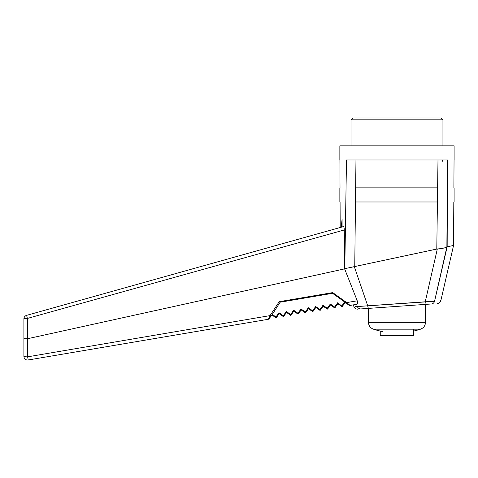 <?xml version="1.0" encoding="UTF-8"?>
<svg xmlns="http://www.w3.org/2000/svg" width="478" height="478" viewBox="0 0 478 478"><rect width="100%" height="100%" fill="white"/><g stroke="black" fill="none" stroke-linecap="round" stroke-linejoin="round"><path stroke-width="0.72" d="M351.007 145.838L351.007 119.817L442.945 119.817L441.086 117.958L352.866 117.958L351.007 119.817M454.1 159.969L454.1 145.838L339.852 145.838L339.852 159.969M355.967 159.969L447.468 159.969L446.876 246.959C445.084 247.968 441.899 248.632 437.328 248.954C441.899 248.632 445.084 247.968 446.876 246.959L434.538 301.295C442.927 300.471 442.927 300.471 434.538 301.295A3.716 3.406 -94 0 1 431.52 303.972L360.956 308.919A3.716 3.609 -94 0 1 357.335 306.547C352.83 306.78 352.83 306.78 357.335 306.547L356.594 304.307L357.335 306.547L434.538 301.295A3.716 3.406 -94 0 1 431.52 303.972C439.443 303.416 439.443 303.416 431.52 303.972C439.443 303.416 439.443 303.416 431.52 303.972L424.524 304.462A3.716 0.95 -94 0 0 425.247 301.797L437.328 248.954L436.79 249.038L437.991 159.969L355.967 159.969L354.748 266.545L344.793 268.672L346.484 159.969L355.967 159.969L354.748 266.545L354.312 266.658L367.713 305.806L425.247 301.797L437.328 248.954L354.748 266.545L436.79 249.038L437.991 159.969L346.484 159.969C337.725 159.969 337.725 159.969 346.484 159.969C337.725 159.969 337.725 159.969 346.484 159.969L344.775 268.678L344.268 229.978L27.371 318.438L27.616 356.839L270.064 315.611L279.2 301.69L332.724 292.602L346.681 302.598L357.239 300.805C357.861 302.831 357.771 303.978 356.976 304.247L349.753 305.472A0.741 0.741 0 0 1 349.197 305.34L349.98 305.305L346.251 303.124L346.681 302.598L349.98 305.305L346.251 303.124L346.681 302.598L357.239 300.805L344.626 268.857L27.628 338.711L27.616 356.839L270.064 315.611L270.984 316.137L269.078 318.82A1.117 1.117 0 0 1 268.355 319.274L28.238 359.988A3.716 3.716 0 0 1 23.9 356.325L23.9 318.934A3.716 0.496 0 0 1 27.371 318.438L27.407 338.741L23.9 338.729L23.9 318.934A3.716 0.496 0 0 1 27.371 318.438L26.613 315.355A3.716 3.716 0 0 0 23.9 318.934A3.716 3.716 0 0 1 26.613 315.355L343.437 226.602C343.915 226.662 344.19 227.791 344.268 229.978L27.371 318.438L26.613 315.355L343.437 226.602C343.915 226.662 344.19 227.791 344.268 229.978L344.626 268.857L27.628 338.711L27.616 353.087L27.628 338.711L23.9 338.729L23.9 356.325A3.716 0.514 0 0 0 27.616 356.839L28.238 359.988A3.716 3.716 0 0 1 23.9 356.325A3.716 0.514 0 0 0 27.616 356.839L28.238 359.988A3.716 3.716 0 0 1 23.9 356.325A3.716 3.716 0 0 0 27.616 360.042A3.716 3.716 0 0 1 23.9 356.325A3.716 3.716 0 0 0 28.238 359.988A3.716 3.716 0 0 1 27.616 360.042A3.716 3.716 0 0 0 28.238 359.988L268.355 319.274L270.064 315.611L279.2 301.69L332.724 292.602L346.681 302.598L349.753 305.472A0.741 0.741 0 0 1 349.197 305.34L345.241 302.532L344.393 302.347L344.949 302.783A0.37 0.37 0 0 1 345.469 302.694A0.37 0.37 0 0 0 344.949 302.783L342.332 306.464L337.653 302.759L338.137 303.936L341.818 306.547A0.37 0.37 125.4 0 0 341.955 306.607A0.37 0.37 125.4 0 1 341.818 306.547A0.37 0.37 0 0 0 342.332 306.464L337.653 302.759L338.137 303.936L337.653 302.759L334.606 307.043L330.322 304.002L330.806 305.179L334.486 307.79A0.37 0.37 0 0 0 335 307.707L330.322 304.002L330.806 305.179L330.322 304.002L327.275 308.286L322.991 305.245L323.475 306.422L327.155 309.033A0.37 0.37 125.4 0 0 327.293 309.099A0.37 0.37 125.4 0 1 327.155 309.033A0.37 0.37 0 0 0 327.675 308.949L322.991 305.245L323.475 306.422L322.991 305.245L319.949 309.529L315.659 306.488L312.618 310.778L308.328 307.73L308.812 308.908L312.493 311.519A0.37 0.37 125.4 0 0 312.63 311.584A0.37 0.37 125.4 0 1 312.493 311.519A0.37 0.37 0 0 0 313.012 311.435L315.623 307.754L313.012 311.435L308.328 307.73L308.812 308.908L308.328 307.73L305.287 312.02L300.997 308.973L301.481 310.15L300.997 308.973L301.481 310.15L300.997 308.973L297.955 313.263L293.665 310.216L294.149 311.393L297.83 314.01A0.37 0.37 0 0 0 298.35 313.921L300.961 310.24L300.997 308.973L297.955 313.263L293.665 310.216L294.149 311.393L293.665 310.216L290.624 314.506L286.334 311.459L286.818 312.636L290.499 315.253A0.37 0.37 125.4 0 0 290.642 315.313A0.37 0.37 125.4 0 1 290.499 315.253A0.37 0.37 0 0 0 291.018 315.163L286.334 311.459L286.818 312.636L286.334 311.459L283.293 315.749L279.003 312.702L279.487 313.879L279.003 312.702L279.487 313.879L283.167 316.496L279.487 313.879L279.003 312.702L275.961 316.992L272.305 314.399L275.961 316.992L276.356 317.649L275.961 316.992L275.836 317.739A0.37 0.37 0 0 0 276.356 317.649L278.967 313.968L279.003 312.702L275.836 317.739A0.37 0.37 -54.6 0 0 276.356 317.649L278.967 313.968A0.37 0.37 125.4 0 1 279.487 313.879L283.167 316.496L283.293 315.749L279.003 312.702L278.973 313.968A0.37 0.37 0 0 1 279.487 313.879L283.167 316.496A0.37 0.37 0 0 0 283.687 316.406L283.293 315.749L283.167 316.496A0.37 0.37 -54.6 0 0 283.687 316.406L286.298 312.726A0.37 0.37 0 0 1 286.818 312.636L290.499 315.253A0.37 0.37 -54.6 0 0 291.018 315.163L290.624 314.506L290.499 315.253L286.818 312.636L286.334 311.459L283.293 315.749L283.687 316.406L286.298 312.726L283.687 316.406A0.37 0.37 0 0 1 283.167 316.496A0.37 0.37 125.4 0 0 283.311 316.555A0.37 0.37 125.4 0 1 283.167 316.496A0.37 0.37 -54.6 0 0 283.687 316.406L286.298 312.726L286.334 311.459L286.298 312.726A0.37 0.37 125.4 0 1 286.818 312.636L290.499 315.253A0.37 0.37 0 0 0 291.018 315.163L293.629 311.483A0.37 0.37 0 0 1 294.149 311.393L297.83 314.01A0.37 0.37 -54.6 0 0 298.35 313.921L297.955 313.263L297.83 314.01L294.149 311.393L293.665 310.216L290.499 315.253A0.37 0.37 -54.6 0 0 291.018 315.163L293.629 311.483A0.37 0.37 125.4 0 1 294.149 311.393L297.83 314.01A0.37 0.37 0 0 0 298.35 313.921L300.961 310.24A0.37 0.37 125.4 0 1 301.481 310.15L305.161 312.767A0.37 0.37 0 0 0 305.681 312.678L300.997 308.973L300.961 310.24A0.37 0.37 0 0 1 301.481 310.15L305.161 312.767A0.37 0.37 -54.6 0 0 305.681 312.678L305.287 312.02L305.161 312.767A0.37 0.37 125.4 0 0 305.299 312.827A0.37 0.37 125.4 0 1 305.161 312.767A0.37 0.37 0 0 0 305.681 312.678L308.292 308.997L308.328 307.73L305.161 312.767A0.37 0.37 -54.6 0 0 305.681 312.678L308.292 308.997A0.37 0.37 125.4 0 1 308.812 308.908L312.493 311.519A0.37 0.37 -54.6 0 0 313.012 311.435L312.618 310.778L312.493 311.519L308.812 308.908L308.328 307.73L308.292 308.997A0.37 0.37 0 0 1 308.812 308.908L312.493 311.519A0.37 0.37 0 0 0 313.012 311.435L315.623 307.754L315.659 306.488L312.493 311.519A0.37 0.37 -54.6 0 0 313.012 311.435M413.709 331.057A76.062 76.062 0 0 0 420.538 329.175C423.657 327.968 425.312 325.697 425.492 322.351L425.492 304.665L421.65 304.665M271.934 314.966L275.836 317.739A0.37 0.37 125.4 0 0 275.979 317.798A0.37 0.37 125.4 0 1 275.836 317.739L271.94 314.972L275.836 317.739A0.37 0.37 0 0 0 276.356 317.649A0.37 0.37 -54.6 0 1 275.836 317.739L271.934 314.966M271.857 314.906L269.078 318.82A1.117 1.117 0 0 1 268.355 319.274L270.064 315.611L270.984 316.137L271.857 314.906M280.06 302.216L279.2 301.69L280.06 302.216L332.545 293.307L332.724 292.602L332.545 293.307L280.06 302.216M437.991 159.969L447.468 159.969C456.227 159.969 456.227 159.969 447.468 159.969L447.163 246.821C455.677 245.005 455.677 245.005 447.163 246.827L434.538 301.295C442.927 300.471 442.927 300.471 434.538 301.295L425.247 301.797A3.716 0.95 -94 0 1 424.524 304.462L368.747 308.376A3.716 0.89 -94 0 1 367.713 305.806L354.312 266.658L344.572 268.72L357.239 300.805C357.861 302.831 357.771 303.978 356.976 304.247L349.753 305.472L344.393 302.347L344.949 302.783L342.332 306.464A0.37 0.37 -54.6 0 1 341.818 306.547L341.937 305.8L341.818 306.547L338.137 303.936L341.818 306.547A0.37 0.37 0 0 0 342.332 306.464A0.37 0.37 -54.6 0 1 341.818 306.547L338.137 303.936L337.653 302.759L334.486 307.79A0.37 0.37 -54.6 0 0 335 307.707L337.617 304.026L335 307.707L334.606 307.043L334.486 307.79A0.37 0.37 125.4 0 0 334.624 307.85A0.37 0.37 125.4 0 1 334.486 307.79L330.806 305.179L334.486 307.79A0.37 0.37 0 0 0 335 307.707L335 307.707A0.37 0.37 -54.6 0 1 334.486 307.79L330.806 305.179L330.322 304.002L327.155 309.033L323.475 306.422L327.155 309.033A0.37 0.37 -54.6 0 0 327.669 308.949L327.275 308.286L327.155 309.033A0.37 0.37 0 0 0 327.675 308.949L330.286 305.269A0.37 0.37 0 0 1 330.806 305.179A0.37 0.37 125.4 0 0 330.286 305.263L330.286 305.269A0.37 0.37 0 0 1 330.806 305.179A0.37 0.37 125.4 0 0 330.286 305.263L327.675 308.949A0.37 0.37 -54.6 0 1 327.155 309.033L323.475 306.422L322.991 305.245L319.949 309.529L315.659 306.488L316.143 307.665L319.824 310.276A0.37 0.37 125.4 0 0 319.961 310.341A0.37 0.37 125.4 0 1 319.824 310.276A0.37 0.37 0 0 0 320.344 310.192L322.955 306.512L320.344 310.192L319.949 309.529L319.824 310.276A0.37 0.37 -54.6 0 0 320.338 310.192L322.955 306.512A0.37 0.37 125.4 0 1 323.475 306.422L323.475 306.422A0.37 0.37 0 0 0 322.955 306.512L322.991 305.245L322.955 306.512L320.344 310.192L319.949 309.529L319.824 310.276L316.143 307.665L319.824 310.276A0.37 0.37 0 0 0 320.344 310.192L320.344 310.192A0.37 0.37 -54.6 0 1 319.824 310.276L316.143 307.665L315.659 306.488L315.623 307.754A0.37 0.37 125.4 0 1 316.143 307.665L316.143 307.665A0.37 0.37 0 0 0 315.623 307.754L315.623 307.754A0.37 0.37 125.4 0 1 316.143 307.665A0.37 0.37 0 0 0 315.623 307.754L315.623 307.754M278.967 313.968A0.37 0.37 0 0 1 279.487 313.879A0.37 0.37 125.4 0 0 278.973 313.968L276.356 317.649M337.617 304.026L337.617 304.026A0.37 0.37 0 0 1 338.137 303.936A0.37 0.37 125.4 0 0 337.617 304.02L337.617 304.026A0.37 0.37 0 0 1 338.137 303.936L338.137 303.936A0.37 0.37 125.4 0 0 337.617 304.02L337.653 302.759L337.617 304.026L335 307.707M300.961 310.24L298.35 313.921L297.955 313.263L297.83 314.01A0.37 0.37 -54.6 0 0 298.35 313.921L300.961 310.24A0.37 0.37 125.4 0 1 301.481 310.15A0.37 0.37 0 0 0 300.961 310.24L300.961 310.24M293.629 311.483L293.665 310.216L293.629 311.483A0.37 0.37 0 0 1 294.149 311.393A0.37 0.37 125.4 0 0 293.629 311.483L293.629 311.483M357.335 306.547L355.548 306.637L357.335 306.547C352.83 306.78 352.83 306.78 357.335 306.547L356.594 304.307L357.335 306.547L367.713 305.806A3.716 0.89 -94 0 0 368.747 308.376L360.956 308.919A3.716 3.609 -94 0 1 357.335 306.547M434.538 301.295L430.845 301.6L434.538 301.295M440.686 300.692L440.25 300.734L440.686 300.692M342.099 218.966L341.286 227.199L342.099 218.966L342.099 226.972L342.099 218.966M324.801 231.818L36.37 312.618L324.801 231.818M437.615 187.848L355.638 187.848M454.1 201.979L454.1 187.848M437.424 201.979L355.471 201.979M380.249 331.057L380.249 335.52L413.709 335.52L413.709 329.175M322.955 306.512L322.955 306.512A0.37 0.37 125.4 0 1 323.475 306.422A0.37 0.37 0 0 0 322.955 306.512L322.955 306.512M308.292 308.997L308.292 308.997A0.37 0.37 125.4 0 1 308.812 308.908A0.37 0.37 0 0 0 308.292 308.997L308.292 308.997M447.468 159.969C456.227 159.969 456.227 159.969 447.468 159.969M447.163 246.821C455.677 245.005 455.677 245.005 447.163 246.827M286.298 312.726L286.298 312.726A0.37 0.37 0 0 1 286.818 312.636A0.37 0.37 125.4 0 0 286.298 312.726L286.298 312.726M425.492 322.351L368.46 322.351L368.46 308.394M420.538 329.175L373.414 329.175C370.295 327.968 368.646 325.697 368.46 322.351M344.393 302.347L341.937 305.8L344.393 302.347M26.613 315.355A3.716 3.716 0 0 0 23.9 318.934A3.716 3.716 0 0 1 26.613 315.355M268.355 319.274A1.117 1.117 0 0 0 269.078 318.82A1.117 1.117 0 0 1 268.355 319.274M442.945 145.838L442.945 119.817M373.414 329.175A76.062 76.062 0 0 0 382.292 331.487M280.144 302.168L271.94 314.972L280.144 302.168M332.545 293.313L346.251 303.124L332.545 293.313L280.024 302.221L332.545 293.313M353.953 306.721L353.278 304.874L353.953 306.721C354.67 308.358 355.919 309.17 357.705 309.152C355.919 309.17 354.67 308.358 353.953 306.721M440.835 300.68C440.34 302.371 439.216 303.327 437.472 303.554C439.216 303.327 440.34 302.371 440.835 300.68L453.556 245.459L453.807 201.979L453.556 245.459L440.835 300.68M339.912 159.969L340.019 187.848L339.912 159.969M340.079 201.979L340.181 227.51L340.079 201.979M453.885 187.848L454.046 159.969L453.885 187.848M442.945 161.827L442.52 160.638M339.852 201.979L339.852 187.848"/></g></svg>
